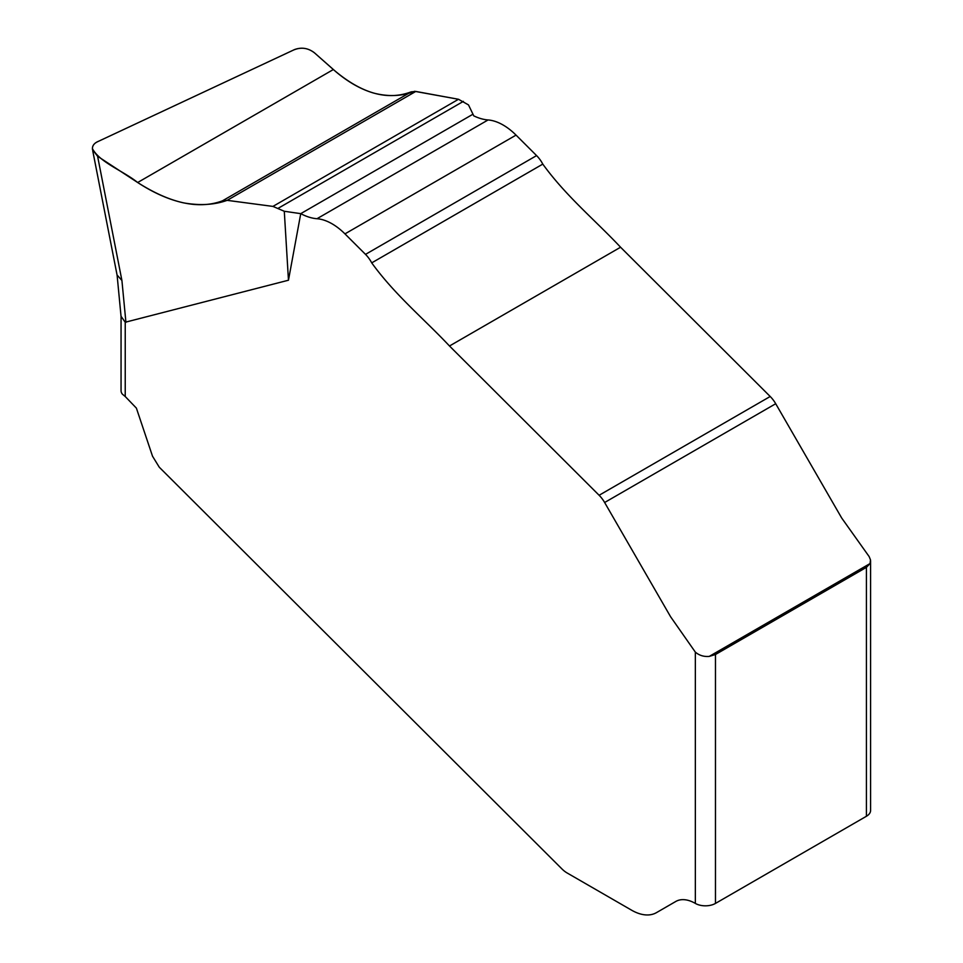 <?xml version="1.0" encoding="UTF-8"?>
<svg xmlns="http://www.w3.org/2000/svg" width="963" height="963" viewBox="0 0 963 963"><rect width="100%" height="100%" fill="white"/><g stroke="black" fill="none" stroke-linecap="round" stroke-linejoin="round"><path stroke-width="1.44" d="M472.929 114.236L300.745 213.654L284.29 211.27L272.938 206.407L227.16 200.352L222.429 200.846C198.811 209.597 170.559 203.482 137.661 182.513L97.6 156.259L92.532 149.686C92.015 146.328 93.628 143.704 97.371 141.826L294.509 49.582C301.515 47.018 308.112 48.054 314.287 52.676L333.342 69.541C361.281 93.471 387.234 100.91 411.177 91.858L415.787 91.437L458.496 99.273L468.5 104.919L473.772 115.861A64.04 36.979 60 0 0 488.072 119.954L316.996 218.721A53.374 30.816 60 0 1 344.959 233.877L365.507 254.376A21.342 12.326 60 0 1 371.718 262.875C394.746 294.702 423.648 318.524 449.492 345.994L599.118 495.271A21.342 12.326 60 0 1 604.632 502.505L670.609 616.777L695.346 652.132C699.222 655.418 703.845 656.85 709.225 656.417L715.473 654.503L866.423 567.351L870.071 563.548L709.225 656.417M284.29 211.27L288.467 280.221L125.226 322.244L125.226 396.515L136.385 408.119L152.515 456.197L159.28 467.224L561.923 868.915A21.342 12.326 -120 0 0 567.087 872.947L631.559 910.167A49.811 28.758 -120 0 0 656.465 912.635L675.773 901.476A39.134 22.594 60 0 1 695.346 903.414L695.346 652.132M488.072 119.954A53.374 30.816 -120 0 1 516.048 135.109L536.584 155.597A21.342 12.326 -120 0 1 542.795 164.107C565.823 195.934 594.725 219.757 620.569 247.226L770.195 396.491A21.342 12.326 -120 0 1 775.709 403.726L841.686 518.01L869.144 556.578L870.492 559.876L870.071 563.548M870.588 560.791L870.588 810.461A14.228 8.222 180 0 1 866.423 816.263L715.473 903.414A14.228 8.222 180 0 1 695.346 903.414M288.467 280.221L300.745 213.654A64.04 36.979 -120 0 0 316.996 218.721M656.465 912.635L675.845 901.44L656.465 912.635M125.226 396.515L122.361 394.144A14.228 8.222 180 0 1 121.061 390.713L121.061 316.55M463.384 101.368L278.379 208.177M333.342 69.541L137.661 182.513M121.061 316.297L125.226 322.244M117.089 275.009L121.916 280.498L125.924 322.352M272.938 206.407L458.496 99.273L414.572 91.304C402.101 96.288 388.486 96.878 373.716 93.086C360.993 89.378 348.353 82.24 335.81 71.671L314.889 53.206C308.389 47.909 301.287 46.85 293.583 50.016L98.599 141.248C94.543 142.861 92.484 145.329 92.412 148.639C99.911 162.578 123.433 170.969 137.661 182.513C153.442 192.817 168.754 199.606 183.584 202.868C199.907 205.757 214.424 204.914 227.16 200.34L272.938 206.407L458.496 99.273M97.6 156.259L121.916 280.498M866.423 816.263L866.423 567.351M715.473 654.503L715.473 903.414M770.195 396.491L599.118 495.271M775.709 403.726L604.632 502.505M620.569 247.226L449.492 345.994M542.795 164.107L371.718 262.875M536.584 155.597L365.507 254.376M516.048 135.109L344.959 233.877M415.787 91.437L227.16 200.352M411.177 91.858L222.429 200.846M117.113 275.262L121.085 316.791M92.737 150.758L117.161 275.502"/></g></svg>
